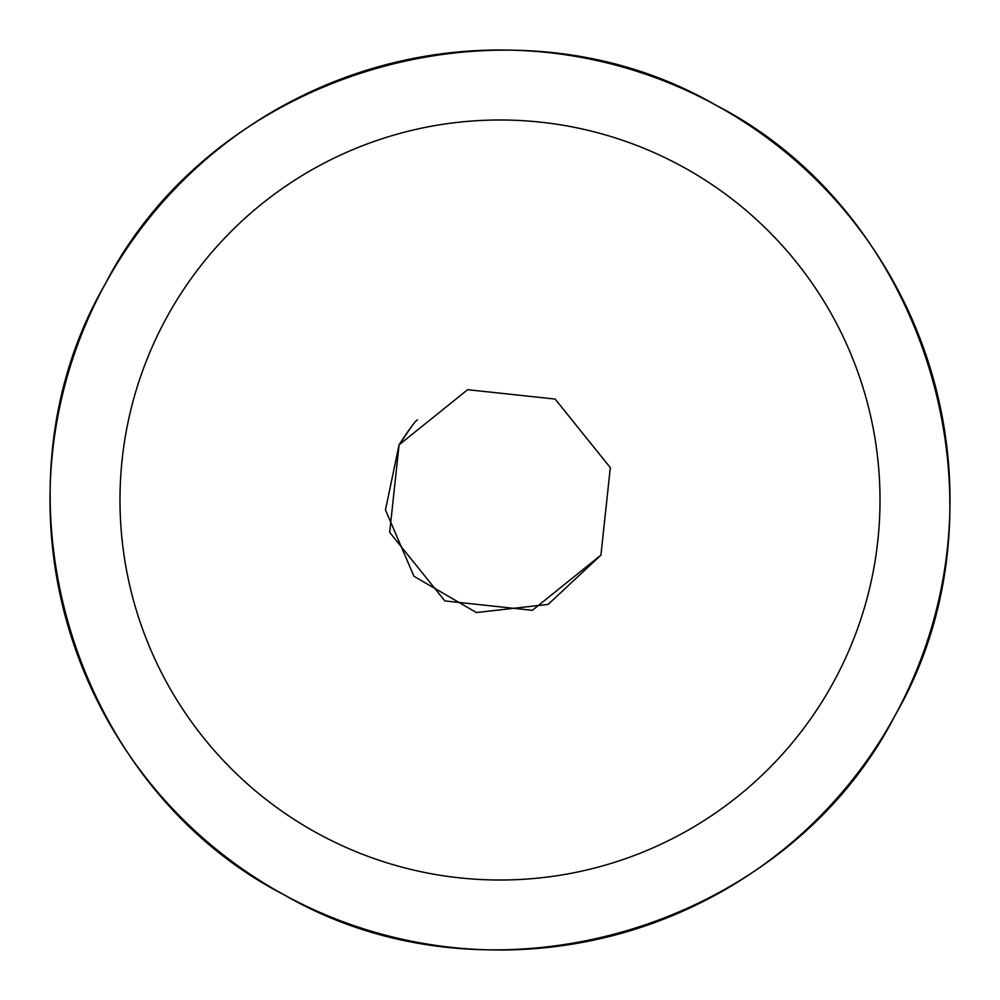 <?xml version="1.0" encoding="UTF-8"?>
<svg xmlns="http://www.w3.org/2000/svg" width="1000" height="1000" viewBox="0 0 1000 1000"><rect width="100%" height="100%" fill="white"/><g stroke="black" fill="none" stroke-linecap="round" stroke-linejoin="round"><path stroke-width="1.5" d="M894.912 715.738A450 450 0 0 1 284.262 894.912A450 450 0 0 1 105.087 284.262A450 450 0 0 1 715.738 105.087A450 450 0 0 1 894.912 715.738C785.025 929.6 492.275 1015.5 284.262 894.912C70.4 785.025 -15.5 492.275 105.087 284.262C214.975 70.4 507.725 -15.5 715.738 105.087C929.6 214.975 1015.5 507.725 894.912 715.738M417.488 419.9C415.487 420.65 409.35 428.975 399.075 444.862L389.688 532.362L444.862 600.925L532.362 610.312L600.925 555.138L548.15 604.4L476.4 612.55L413.963 576.287L385.462 509.938L399.075 444.862L467.638 389.688L555.138 399.075L610.312 467.638L600.925 555.138M385.462 509.938L399.075 444.862L411.662 426.362M166.513 317.812A380 380 0 0 0 317.812 833.487A380 380 0 0 0 833.487 682.188A380 380 0 0 0 682.188 166.513A380 380 0 0 0 166.513 317.812"/></g></svg>
